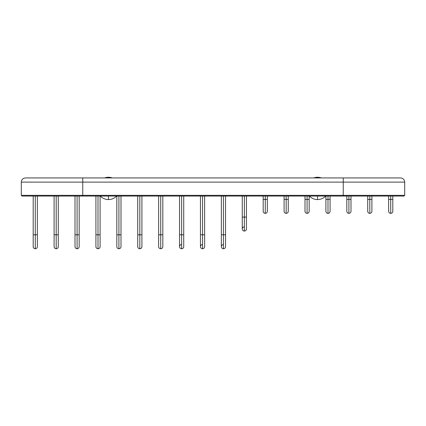 <?xml version="1.0" encoding="UTF-8"?>
<svg xmlns="http://www.w3.org/2000/svg" width="426" height="426" viewBox="0 0 426 426"><rect width="100%" height="100%" fill="white"/><g stroke="black" fill="none" stroke-linecap="round" stroke-linejoin="round"><path stroke-width="0.64" d="M343.244 196.061L82.756 196.061L82.756 195.353L404.7 195.353L343.244 195.353L343.244 196.061L343.244 177.935L343.244 182.11L82.756 182.11L82.756 177.935L82.756 182.11L21.3 182.11L82.756 182.11L82.756 196.061L22.008 196.061L21.3 195.353L82.756 195.353L21.3 195.353L21.3 182.11C21.545 179.575 22.94 178.18 25.475 177.935L400.525 177.935C403.06 178.18 404.455 179.575 404.7 182.11L82.756 182.11L82.756 195.353L343.244 195.353L343.244 182.11L404.7 182.11L404.7 195.353L403.992 196.061L82.756 196.061M108.46 196.061L108.46 199.565A11.151 11.151 0 0 1 100.344 196.061A11.151 11.151 0 0 0 108.46 199.565L108.46 196.061M104.647 177.935A11.151 11.151 0 0 1 108.46 177.264L108.46 177.935L108.46 177.264A11.151 11.151 0 0 1 112.272 177.935A11.151 11.151 0 0 0 104.647 177.935M116.575 196.061A11.151 11.151 0 0 1 108.46 199.565A11.151 11.151 0 0 0 116.575 196.061M317.54 196.061L317.54 199.565A11.151 11.151 0 0 1 309.425 196.061A11.151 11.151 0 0 0 317.54 199.565L317.54 196.061M313.728 177.935A11.151 11.151 0 0 1 317.54 177.264L317.54 177.935L317.54 177.264A11.151 11.151 0 0 1 321.353 177.935A11.151 11.151 0 0 0 313.728 177.935M325.656 196.061A11.151 11.151 0 0 1 317.54 199.565A11.151 11.151 0 0 0 325.656 196.061M37.371 196.061L37.371 246.649A2.087 2.087 0 0 1 35.278 248.736L35.278 234.79L37.371 234.79L35.278 234.79L35.278 248.736A2.087 2.087 0 0 1 33.191 246.649L33.191 234.79L35.278 234.79L33.191 234.79L33.191 196.061M35.278 196.061L35.278 234.79L35.278 196.061M58.277 196.061L58.277 246.649A2.087 2.087 0 0 1 56.189 248.736L56.189 234.79L58.277 234.79L56.189 234.79L56.189 248.736A2.087 2.087 0 0 1 54.102 246.649L54.102 234.79L56.189 234.79L54.102 234.79L54.102 196.061M56.189 196.061L56.189 234.79L56.189 196.061M79.183 196.061L79.183 246.649A2.087 2.087 0 0 1 77.095 248.736L77.095 234.79L79.183 234.79L77.095 234.79L77.095 248.736A2.087 2.087 0 0 1 75.008 246.649L75.008 234.79L77.095 234.79L75.008 234.79L75.008 196.061M77.095 196.061L77.095 234.79L77.095 196.061M100.094 196.061L100.094 246.649A2.087 2.087 0 0 1 98.007 248.736L98.007 234.79L100.094 234.79L98.007 234.79L98.007 248.736A2.087 2.087 0 0 1 95.914 246.649L95.914 234.79L98.007 234.79L95.914 234.79L95.914 196.061M98.007 196.061L98.007 234.79L98.007 196.061M121 196.061L121 246.649A2.087 2.087 0 0 1 118.913 248.736L118.913 234.79L121 234.79L118.913 234.79L118.913 248.736A2.087 2.087 0 0 1 116.825 246.649L116.825 234.79L118.913 234.79L116.825 234.79L116.825 196.061M118.913 196.061L118.913 234.79L118.913 196.061M141.911 196.061L141.911 246.649A2.087 2.087 0 0 1 139.824 248.736L139.824 234.79L141.911 234.79L139.824 234.79L139.824 248.736A2.087 2.087 0 0 1 137.731 246.649L137.731 234.79L139.824 234.79L137.731 234.79L137.731 196.061M139.824 196.061L139.824 234.79L139.824 196.061M162.817 196.061L162.817 246.649A2.087 2.087 0 0 1 160.73 248.736L160.73 234.79L162.817 234.79L160.73 234.79L160.73 248.736A2.087 2.087 0 0 1 158.642 246.649L158.642 234.79L160.73 234.79L158.642 234.79L158.642 196.061M160.73 196.061L160.73 234.79L160.73 196.061M181.636 244.561A2.087 2.087 0 0 0 179.548 246.649A2.087 2.087 0 0 0 181.636 248.736L181.636 234.79L183.728 234.79L181.636 234.79L181.636 248.736A2.087 2.087 0 0 1 179.548 246.649L179.548 234.79L181.636 234.79L179.548 234.79L179.548 196.061M183.728 196.061L183.728 246.649A2.087 2.087 0 0 1 181.636 248.736M181.636 196.061L181.636 234.79L181.636 196.061M202.547 244.561A2.087 2.087 0 0 0 200.46 246.649A2.087 2.087 0 0 0 202.547 248.736L202.547 234.79L204.634 234.79L202.547 234.79L202.547 248.736A2.087 2.087 0 0 1 200.46 246.649L200.46 234.79L202.547 234.79L200.46 234.79L200.46 196.061M204.634 196.061L204.634 246.649A2.087 2.087 0 0 1 202.547 248.736M202.547 196.061L202.547 234.79L202.547 196.061M223.453 244.561A2.087 2.087 0 0 0 221.366 246.649A2.087 2.087 0 0 0 223.453 248.736L223.453 234.79L225.54 234.79L223.453 234.79L223.453 248.736A2.087 2.087 0 0 1 221.366 246.649L221.366 234.79L223.453 234.79L221.366 234.79L221.366 196.061M225.54 196.061L225.54 246.649A2.087 2.087 0 0 1 223.453 248.736M223.453 196.061L223.453 234.79L223.453 196.061M244.364 226.861A2.087 2.087 0 0 0 242.272 228.948A2.087 2.087 0 0 0 244.364 231.036A2.087 2.087 0 0 1 242.272 228.948L242.272 217.09L244.364 217.09L244.364 231.036L244.364 217.09L246.452 217.09L244.364 217.09L244.364 196.061L244.364 217.09L242.272 217.09L242.272 196.061M246.452 196.061L246.452 228.948A2.087 2.087 0 0 1 244.364 231.036M267.358 196.061L267.358 211.248A2.087 2.087 0 0 1 265.27 213.335L265.27 199.389L267.358 199.389L265.27 199.389L265.27 213.335A2.087 2.087 0 0 1 263.183 211.248L263.183 199.389L265.27 199.389L263.183 199.389L263.183 196.061M265.27 196.061L265.27 199.389L265.27 196.061M288.269 196.061L288.269 211.248A2.087 2.087 0 0 1 286.176 213.335L286.176 199.389L288.269 199.389L286.176 199.389L286.176 213.335A2.087 2.087 0 0 1 284.089 211.248L284.089 199.389L286.176 199.389L284.089 199.389L284.089 196.061M286.176 196.061L286.176 199.389L286.176 196.061M309.175 196.061L309.175 211.248A2.087 2.087 0 0 1 307.087 213.335L307.087 199.389L309.175 199.389L307.087 199.389L307.087 213.335A2.087 2.087 0 0 1 305 211.248L305 199.389L307.087 199.389L305 199.389L305 196.061M307.087 196.061L307.087 199.389L307.087 196.061M330.086 196.061L330.086 211.248A2.087 2.087 0 0 1 327.993 213.335L327.993 199.389L330.086 199.389L327.993 199.389L327.993 213.335A2.087 2.087 0 0 1 325.906 211.248L325.906 199.389L327.993 199.389L325.906 199.389L325.906 196.061M327.993 196.061L327.993 199.389L327.993 196.061M350.992 196.061L350.992 211.248A2.087 2.087 0 0 1 348.905 213.335L348.905 199.389L350.992 199.389L348.905 199.389L348.905 213.335A2.087 2.087 0 0 1 346.817 211.248L346.817 199.389L348.905 199.389L346.817 199.389L346.817 196.061M348.905 196.061L348.905 199.389L348.905 196.061M371.898 196.061L371.898 211.248A2.087 2.087 0 0 1 369.811 213.335L369.811 199.389L371.898 199.389L369.811 199.389L369.811 213.335A2.087 2.087 0 0 1 367.723 211.248L367.723 199.389L369.811 199.389L367.723 199.389L367.723 196.061M369.811 196.061L369.811 199.389L369.811 196.061M392.809 196.061L392.809 211.248A2.087 2.087 0 0 1 390.722 213.335L390.722 199.389L392.809 199.389L390.722 199.389L390.722 213.335A2.087 2.087 0 0 1 388.629 211.248L388.629 199.389L390.722 199.389L388.629 199.389L388.629 196.061M390.722 196.061L390.722 199.389L390.722 196.061"/></g></svg>
